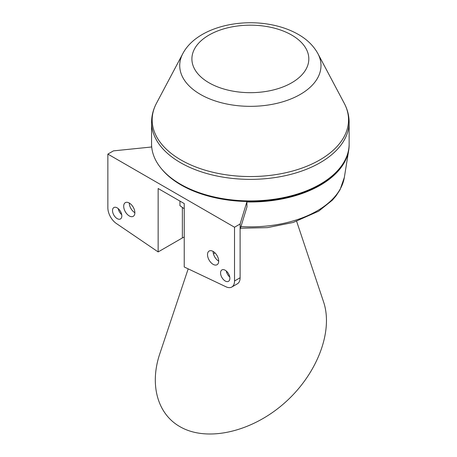 <?xml version="1.0" encoding="UTF-8"?>
<svg xmlns="http://www.w3.org/2000/svg" width="457" height="457" viewBox="0 0 457 457"><rect width="100%" height="100%" fill="white"/><g stroke="black" fill="none" stroke-linecap="round" stroke-linejoin="round"><path stroke-width="0.69" d="M161.264 168.519A97.992 56.577 0 0 0 181.063 184.965A97.992 56.577 0 0 0 339.448 168.519M151.57 122.333L151.57 143.886A98.786 57.034 0 0 0 180.504 184.211A98.786 57.034 0 0 0 288.161 196.573A98.786 57.034 0 0 0 349.137 143.886L349.137 122.333C349.108 115.718 347.474 109.36 344.23 103.265A98.181 56.685 0 0 1 300.946 168.444A98.181 56.685 0 0 1 180.932 159.95A98.181 56.685 0 0 1 156.477 103.265C153.238 109.36 151.604 115.718 151.57 122.333A98.786 57.034 0 0 0 180.504 162.663A98.786 57.034 0 0 0 288.161 175.025A98.786 57.034 0 0 0 349.137 122.333M349.137 144.423A98.786 57.034 180 0 1 348.714 150.233A98.786 57.034 180 0 1 246.843 201.954L246.997 206.832L240.114 229.368L240.114 277.77L234.521 280.998L234.521 227.226L107.863 154.1L113.45 150.873L151.633 146.988A98.786 57.034 180 0 1 151.575 144.423M234.521 227.226L240.114 224.004L246.843 201.954M188.181 268.853L159.927 353.404C149.319 384.446 157.402 413.956 179.989 426.684C206.621 442.176 250.847 432.385 283.706 403.725C316.655 375.18 333.65 331.753 323.567 301.883L296.656 221.359M184.228 208.752L179.944 205.679L179.944 201.086M182.366 207.444L182.366 237.943L158.151 251.927L158.151 188.507L184.228 203.559L184.228 266.979L226.038 286.813A13.173 7.603 60 0 0 231.796 287.03A13.173 7.603 60 0 0 234.521 280.998M240.114 229.368L240.114 224.004M225.21 270.247A6.587 3.805 -120 0 0 221.919 269.921A6.587 3.805 -120 0 0 220.908 275.194A6.587 3.805 -120 0 0 225.21 280.998A6.587 3.805 -120 0 0 228.5 281.323A6.587 3.805 -120 0 0 229.511 276.045A6.587 3.805 -120 0 0 225.21 270.247M229.745 277.028A6.587 3.805 60 0 1 226.261 270.99M213.105 251.424A7.9 4.564 -120 0 0 209.152 251.036A7.9 4.564 -120 0 0 207.941 257.365A7.9 4.564 -120 0 0 213.105 264.329A7.9 4.564 -120 0 0 217.052 264.723A7.9 4.564 -120 0 0 218.263 258.388A7.9 4.564 -120 0 0 213.105 251.424A7.9 4.564 60 0 0 218.692 261.101M117.175 218.623A6.587 3.805 60 0 1 112.873 212.819A6.587 3.805 60 0 1 113.879 207.547A6.587 3.805 60 0 1 117.175 207.872A6.587 3.805 60 0 1 121.476 213.676A6.587 3.805 60 0 1 120.465 218.949A6.587 3.805 60 0 1 117.175 218.623M118.226 208.615A6.587 3.805 -120 0 0 121.711 214.653M158.151 251.927L116.346 223.484A13.173 7.603 60 0 1 107.863 207.872L107.863 154.1M129.28 203.034A7.9 4.564 -120 0 0 125.332 202.64A7.9 4.564 -120 0 0 124.121 208.975A7.9 4.564 -120 0 0 129.28 215.938A7.9 4.564 -120 0 0 133.233 216.327A7.9 4.564 -120 0 0 134.444 209.997A7.9 4.564 -120 0 0 129.28 203.034A7.9 4.564 60 0 0 134.872 212.711M231.796 287.03L237.383 283.803A13.173 7.603 -120 0 0 240.114 277.77M182.366 237.943L184.228 237.017M213.476 253.955L214.956 252.864M317.895 53.618C313.439 45.58 306.687 39.051 297.633 34.035C289.355 29.425 279.975 26.215 269.504 24.387C235.104 18.291 195.505 29.379 182.817 53.618A70.635 40.782 0 0 0 200.412 94.399A70.635 40.782 0 0 0 286.75 100.511A70.635 40.782 0 0 0 317.895 53.618L344.23 103.265M209.015 82.791A58.467 33.755 0 0 0 306.83 67.659A58.467 33.755 0 0 0 235.224 26.323A58.467 33.755 0 0 0 209.015 82.791M348.714 150.233L344.349 177.39A94.399 54.497 180 0 1 240.965 226.581M182.817 53.618L156.477 103.265M344.349 177.39L340.019 189.815L335.935 196.024L332.393 200.149L318.66 211.191L293.177 222.468L267.522 227.615L240.456 228.237"/></g></svg>
